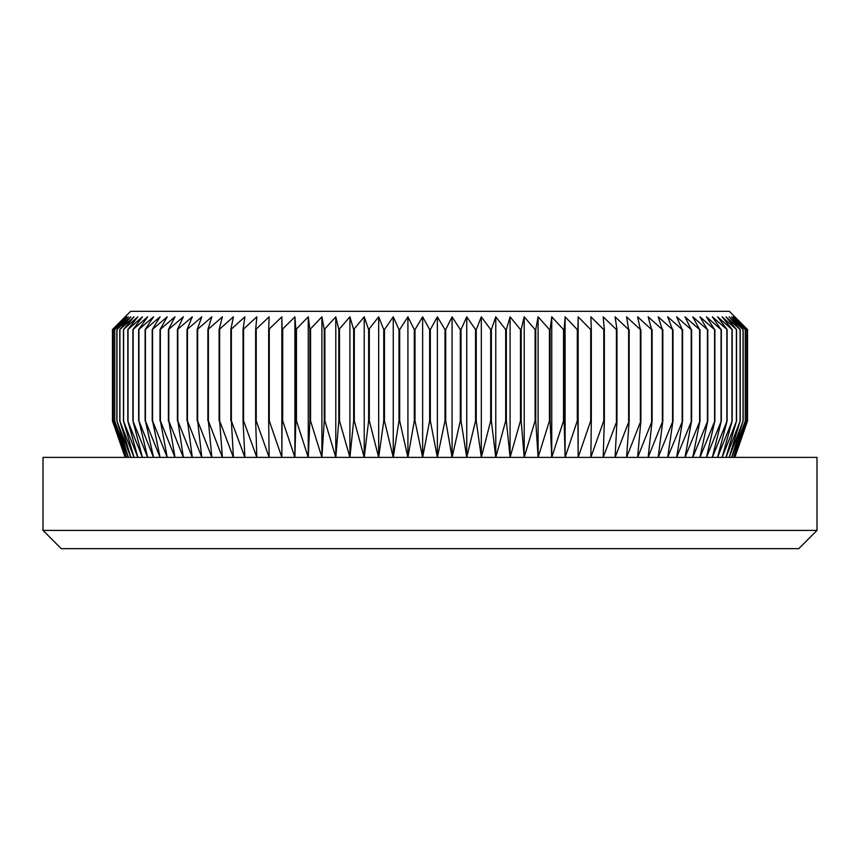 <?xml version="1.0" encoding="UTF-8"?>
<svg xmlns="http://www.w3.org/2000/svg" width="860" height="860" viewBox="0 0 860 860"><rect width="100%" height="100%" fill="white"/><g stroke="black" fill="none" stroke-linecap="round" stroke-linejoin="round"><path stroke-width="1.29" d="M125.151 316.824L112.456 329.595L130.623 311.341L729.377 311.341L747.534 329.595L734.849 316.824M746.824 420.873L733.429 457.38L745.362 420.873L731.656 457.38L743.158 420.873L729.172 457.38L740.224 420.873L725.99 457.38L736.568 420.873L722.12 457.38L732.193 420.873L717.573 457.38L727.108 420.873L712.349 457.38L721.336 420.873L706.468 457.38L714.886 420.873L699.933 457.38L707.769 420.873L692.773 457.38L699.997 420.873L685.001 457.38L691.601 420.873L676.637 457.38L682.593 420.873L667.683 457.38L672.993 420.873L658.19 457.38L662.823 420.873L648.15 457.38L652.116 420.873L637.615 457.38L640.893 420.873L626.585 457.38L629.165 420.873L615.093 457.38L616.975 420.873L603.172 457.38L604.354 420.873L603.774 420.873L590.852 457.38L591.325 420.873L590.723 420.873L578.157 457.38L577.92 420.873L577.307 420.873L565.106 457.38L564.16 420.873L563.537 420.873L551.744 457.38L550.099 420.873L549.454 420.873L538.102 457.38L535.748 420.873L535.103 420.873L524.202 457.38L521.16 420.873L520.494 420.873L510.087 457.38L506.346 420.873L505.68 420.873L495.779 457.38L491.361 420.873L490.684 420.873L481.32 457.38L476.236 420.873L475.548 420.873L466.743 457.38L461.003 420.873L460.315 420.873L452.081 457.38L445.695 420.873L444.996 420.873L437.364 457.38L430.344 420.873L429.656 420.873L422.636 457.38L415.004 420.873L414.305 420.873L407.919 457.38L399.685 420.873L398.997 420.873L393.256 457.38L384.452 420.873L383.764 420.873L378.679 457.38L369.316 420.873L368.639 420.873L364.221 457.38L354.32 420.873L353.654 420.873L349.912 457.38L339.506 420.873L338.84 420.873L335.798 457.38L324.897 420.873L324.252 420.873L321.898 457.38L310.546 420.873L309.901 420.873L308.256 457.38L296.463 420.873L295.84 420.873L294.894 457.38L282.693 420.873L282.08 420.873L281.844 457.38L269.277 420.873L268.675 420.873L269.148 457.38L256.226 420.873L255.646 420.873L256.828 457.38L243.584 420.873L243.025 420.873L244.906 457.38L231.372 420.873L233.415 457.38L219.633 420.873L222.385 457.38L208.378 420.873L211.85 457.38L197.639 420.873L201.81 457.38L187.448 420.873L192.317 457.38L177.826 420.873L183.363 457.38L168.786 420.873L174.999 457.38L160.369 420.873L167.227 457.38L152.564 420.873L160.067 457.38L145.415 420.873L153.531 457.38L138.933 420.873L147.651 457.38L132.892 420.873L142.427 457.38L127.807 420.873L137.879 457.38L123.431 420.873L134.01 457.38L119.776 420.873L130.827 457.38L116.842 420.873L128.344 457.38L114.638 420.873L126.57 457.38L113.176 420.873L125.506 457.38L112.466 420.873L112.456 329.595L125.506 316.824L113.176 329.595L126.57 316.824L114.638 329.595L128.344 316.824L116.842 329.595L130.827 316.824L119.776 329.595L134.01 316.824L123.431 329.595L137.879 316.824L127.807 329.595L142.427 316.824L132.892 329.595L147.651 316.824L138.664 329.595L153.531 316.824L145.114 329.595L160.067 316.824L152.231 329.595L167.227 316.824L160.003 329.595L174.999 316.824L168.399 329.595L183.363 316.824L177.407 329.595L192.317 316.824L187.007 329.595L201.81 316.824L197.176 329.595L211.85 316.824L207.883 329.595L222.385 316.824L219.106 329.595L233.415 316.824L230.835 329.595L244.906 316.824L243.025 329.595L256.828 316.824L255.646 329.595L269.148 316.824L268.675 329.595L281.844 316.824L282.08 329.595L294.894 316.824L295.84 329.595L308.256 316.824L309.901 329.595L321.898 316.824L324.252 329.595L335.798 316.824L338.84 329.595L349.912 316.824L353.654 329.595L364.221 316.824L368.639 329.595L378.679 316.824L383.764 329.595L384.452 329.595L393.256 316.824L398.997 329.595L399.685 329.595L407.919 316.824L414.305 329.595L415.004 329.595L422.636 316.824L429.656 329.595L430.344 329.595L437.364 316.824L444.996 329.595L445.695 329.595L452.081 316.824L460.315 329.595L461.003 329.595L466.743 316.824L475.548 329.595L476.236 329.595L481.32 316.824L490.684 329.595L491.361 329.595L495.779 316.824L505.68 329.595L506.346 329.595L510.087 316.824L520.494 329.595L521.16 329.595L524.202 316.824L535.103 329.595L535.748 329.595L538.102 316.824L549.454 329.595L550.099 329.595L551.744 316.824L563.537 329.595L564.16 329.595L565.106 316.824L577.307 329.595L577.92 329.595L578.157 316.824L590.723 329.595L591.325 329.595L590.852 316.824L603.774 329.595L604.354 329.595L603.172 316.824L616.416 329.595L616.975 329.595L615.093 316.824L628.628 329.595L626.585 316.824L640.367 329.595L637.615 316.824L651.622 329.595L648.15 316.824L662.361 329.595L658.19 316.824L672.552 329.595L667.683 316.824L682.173 329.595L676.637 316.824L691.214 329.595L685.001 316.824L699.632 329.595L692.773 316.824L707.436 329.595L699.933 316.824L714.585 329.595L706.468 316.824L721.067 329.595L712.349 316.824L727.108 329.595L717.573 316.824L732.193 329.595L722.12 316.824L736.568 329.595L725.99 316.824L740.224 329.595L729.172 316.824L743.158 329.595L731.656 316.824L745.362 329.595L733.429 316.824L746.824 329.595L734.494 316.824L747.534 329.595L747.534 420.873L734.494 457.38L746.824 420.873L746.824 329.595M817 530.405L798.746 548.659L61.253 548.659L43 530.405L817 530.405L817 457.38L43 457.38L43 530.405M747.544 420.873L734.849 457.38L747.544 420.873L747.544 329.595M746.77 420.873L746.77 329.595M745.362 420.873L745.362 329.595M745.276 420.873L745.276 329.595M743.158 420.873L743.158 329.595M743.04 420.873L743.04 329.595M740.224 420.873L740.224 329.595M740.073 420.873L740.073 329.595M736.568 420.873L736.568 329.595M736.386 420.873L736.386 329.595M732.193 420.873L732.193 329.595M731.978 420.873L731.978 329.595M727.108 420.873L727.108 329.595M726.872 420.873L726.872 329.595M721.336 420.873L721.336 329.595M721.067 420.873L721.067 329.595M714.886 420.873L714.886 329.595M714.585 420.873L714.585 329.595M707.769 420.873L707.769 329.595M707.436 420.873L707.436 329.595M699.997 420.873L699.997 329.595M699.632 420.873L699.632 329.595M691.601 420.873L691.601 329.595M691.214 420.873L691.214 329.595M682.593 420.873L682.593 329.595M682.173 420.873L682.173 329.595M672.993 420.873L672.993 329.595M672.552 420.873L672.552 329.595M662.823 420.873L662.823 329.595M662.361 420.873L662.361 329.595M652.116 420.873L652.116 329.595M651.622 420.873L651.622 329.595M640.893 420.873L640.893 329.595M640.367 420.873L640.367 329.595M629.165 420.873L629.165 329.595M628.628 420.873L628.628 329.595M616.975 420.873L616.975 329.595M616.416 420.873L616.416 329.595M604.354 420.873L604.354 329.595M603.774 420.873L603.774 329.595M591.325 420.873L591.325 329.595M590.723 420.873L590.723 329.595M577.92 420.873L577.92 329.595M577.307 420.873L577.307 329.595M564.16 420.873L564.16 329.595M563.537 420.873L563.537 329.595M550.099 420.873L550.099 329.595M549.454 420.873L549.454 329.595M535.748 420.873L535.748 329.595M535.103 420.873L535.103 329.595M521.16 420.873L521.16 329.595M520.494 420.873L520.494 329.595M506.346 420.873L506.346 329.595M505.68 420.873L505.68 329.595M491.361 420.873L491.361 329.595M490.684 420.873L490.684 329.595M476.236 420.873L476.236 329.595M475.548 420.873L475.548 329.595M461.003 420.873L461.003 329.595M460.315 420.873L460.315 329.595M445.695 420.873L445.695 329.595M444.996 420.873L444.996 329.595M430.344 420.873L430.344 329.595M429.656 420.873L429.656 329.595M415.004 420.873L415.004 329.595M414.305 420.873L414.305 329.595M399.685 420.873L399.685 329.595M398.997 420.873L398.997 329.595M384.452 420.873L384.452 329.595M383.764 420.873L383.764 329.595M369.316 420.873L369.316 329.595M368.639 420.873L368.639 329.595M354.32 420.873L354.32 329.595M353.654 420.873L353.654 329.595M339.506 420.873L339.506 329.595M338.84 420.873L338.84 329.595M324.897 420.873L324.897 329.595M324.252 420.873L324.252 329.595M310.546 420.873L310.546 329.595M309.901 420.873L309.901 329.595M296.463 420.873L296.463 329.595M295.84 420.873L295.84 329.595M282.693 420.873L282.693 329.595M282.08 420.873L282.08 329.595M269.277 420.873L269.277 329.595M268.675 420.873L268.675 329.595M256.226 420.873L256.226 329.595M255.646 420.873L255.646 329.595M243.584 420.873L243.584 329.595M243.025 420.873L243.025 329.595M231.372 420.873L231.372 329.595M230.835 420.873L230.835 329.595M219.633 420.873L219.633 329.595M219.106 420.873L219.106 329.595M208.378 420.873L208.378 329.595M207.883 420.873L207.883 329.595M197.639 420.873L197.639 329.595M197.176 420.873L197.176 329.595M187.448 420.873L187.448 329.595M187.007 420.873L187.007 329.595M177.826 420.873L177.826 329.595M177.407 420.873L177.407 329.595M168.786 420.873L168.786 329.595M168.399 420.873L168.399 329.595M160.369 420.873L160.369 329.595M160.003 420.873L160.003 329.595M152.564 420.873L152.564 329.595M152.231 420.873L152.231 329.595M145.415 420.873L145.415 329.595M145.114 420.873L145.114 329.595M138.933 420.873L138.933 329.595M138.664 420.873L138.664 329.595M133.128 420.873L133.128 329.595M132.892 420.873L132.892 329.595M128.022 420.873L128.022 329.595M127.807 420.873L127.807 329.595M123.614 420.873L123.614 329.595M123.431 420.873L123.431 329.595M119.927 420.873L119.927 329.595M119.776 420.873L119.776 329.595M116.96 420.873L116.96 329.595M116.842 420.873L116.842 329.595M114.724 420.873L114.724 329.595M114.638 420.873L114.638 329.595M113.23 420.873L113.23 329.595M113.176 420.873L113.176 329.595M112.456 420.873L125.151 457.38L112.456 420.873L112.456 329.595M281.844 457.38L281.844 316.824M294.894 457.38L294.894 316.824M308.256 457.38L308.256 316.824M321.898 457.38L321.898 316.824M335.798 457.38L335.798 316.824M349.912 457.38L349.912 316.824M364.221 457.38L364.221 316.824M378.679 457.38L378.679 316.824M393.256 457.38L393.256 316.824M407.919 457.38L407.919 316.824M422.636 457.38L422.636 316.824M437.364 457.38L437.364 316.824M452.081 457.38L452.081 316.824M466.743 457.38L466.743 316.824M481.32 457.38L481.32 316.824M495.779 457.38L495.779 316.824M510.087 457.38L510.087 316.824M524.202 457.38L524.202 316.824M538.102 457.38L538.102 316.824M551.744 457.38L551.744 316.824M565.106 457.38L565.106 316.824M578.157 457.38L578.157 316.824"/></g></svg>
